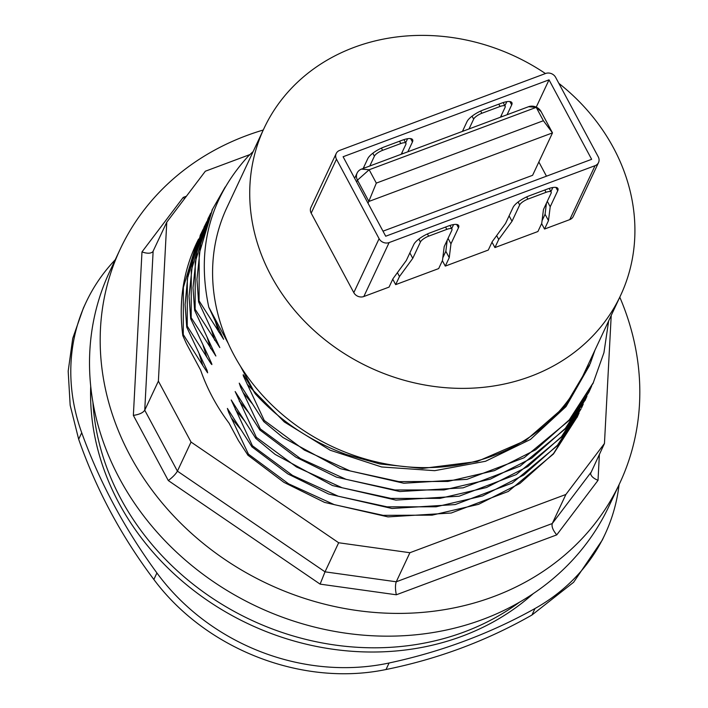 <?xml version="1.0" encoding="UTF-8"?>
<svg xmlns="http://www.w3.org/2000/svg" width="708" height="708" viewBox="0 0 708 708"><rect width="100%" height="100%" fill="white"/><g stroke="black" fill="none" stroke-linecap="round" stroke-linejoin="round"><path stroke-width="1.06" d="M383.001 231.171L532.602 175.31L552.497 132.883L541.08 111.581A9.514 8.292 25.1 0 0 528.54 106.722L361.478 169.106A9.514 8.292 25.1 0 0 357.133 173.018A9.514 8.292 25.1 0 0 357.469 180.142L368.895 201.444L552.497 132.883L543.39 120.723L376.32 183.107L368.036 203.258M492.007 242.145L494.919 247.579L537.921 231.516L541.726 223.392L543.452 209.541L551.098 193.222A7.611 2.416 151.8 0 0 551.196 192.089A7.611 2.416 151.8 0 0 546.063 192.319L527.876 199.116A7.611 2.416 151.8 0 0 519.672 204.957L512.017 221.277L498.724 239.454L494.919 247.579M498.724 239.454L496.653 235.596M336.203 153.512L310.909 207.462A7.611 6.638 25.1 0 0 311.184 213.161L353.805 292.634A7.611 6.638 25.1 0 0 363.824 296.528L389.055 287.103L393.002 278.678L406.304 260.5L413.808 244.481A15.222 4.841 -28.2 0 1 430.207 232.799L448.403 226.002A15.222 4.841 -28.2 0 1 458.651 225.56A15.222 4.841 -28.2 0 1 458.474 227.808L450.961 243.826L449.244 257.677L445.288 266.102L488.299 250.048L492.255 241.614L505.547 223.436L513.061 207.426A15.222 4.841 -28.2 0 1 529.451 195.744L547.647 188.947A15.222 4.841 -28.2 0 1 557.895 188.496A15.222 4.841 -28.2 0 1 557.718 190.744L550.213 206.763L548.488 220.613L544.54 229.047L569.763 219.622A7.611 6.638 25.1 0 0 573.241 216.498L598.534 162.548A7.611 6.638 25.1 0 0 598.26 156.849L555.647 77.376A7.611 6.638 25.1 0 0 545.62 73.482L339.69 150.388A7.611 6.638 25.1 0 0 336.203 153.512A7.611 6.638 25.1 0 0 336.477 159.212L379.099 238.693A7.611 6.638 25.1 0 0 389.117 242.579L595.056 165.681A7.611 6.638 25.1 0 0 598.534 162.548M392.754 279.209L395.666 284.634L438.677 268.58L442.482 260.456L444.199 246.605L451.854 230.277A7.611 2.416 151.8 0 0 451.943 229.153A7.611 2.416 151.8 0 0 446.819 229.374L428.623 236.171A7.611 2.416 151.8 0 0 420.428 242.012L412.773 258.34L399.48 276.518L395.666 284.634M399.48 276.518L397.409 272.66M542.062 220.692L545.08 214.258L546.461 203.108M550.93 191.602L552.851 187.505M442.819 257.747L445.836 251.313L447.217 240.171M451.677 228.657L453.607 224.56M549.027 79.845L591.649 159.318L385.71 236.224L343.097 156.742L549.027 79.845L536.239 107.12M401.224 154.264L405.834 144.441A7.611 2.416 151.8 0 0 405.923 143.317A7.611 2.416 151.8 0 0 400.799 143.538L382.603 150.335A7.611 2.416 151.8 0 0 374.399 156.176L369.797 165.999M363.177 168.469L367.788 158.645A15.222 4.841 -28.2 0 1 384.179 146.963L402.374 140.166A15.222 4.841 -28.2 0 1 412.622 139.724A15.222 4.841 -28.2 0 1 412.445 141.972L407.843 151.795M462.43 131.414L467.032 121.59A15.222 4.841 -28.2 0 1 483.431 109.899L501.627 103.111A15.222 4.841 -28.2 0 1 511.875 102.66A15.222 4.841 -28.2 0 1 511.689 104.908L507.087 114.731M500.468 117.201L505.078 107.386A7.611 2.416 151.8 0 0 505.167 106.253A7.611 2.416 151.8 0 0 500.043 106.483L481.847 113.271A7.611 2.416 151.8 0 0 473.652 119.121L469.041 128.945M504.901 105.766L506.822 101.669M405.657 142.821L407.578 138.724M376.32 183.107L369.16 169.752L536.23 107.368L543.39 120.723M512.017 221.277L509.105 215.843M463.598 130.971L463.085 130.007M541.629 223.613L544.54 229.047M548.488 220.613L545.08 214.258M550.213 206.763L547.302 201.329M501.901 116.67L501.273 115.493M450.961 243.826L448.049 238.392M402.657 153.733L402.029 152.556M449.244 257.677L445.836 251.313M412.773 258.34L409.861 252.906M442.376 260.677L445.288 266.102M364.354 168.035L363.841 167.07M538.85 161.982L546.47 176.195M198.435 239.393L196.7 243.003L183.381 287.333L183.275 334.548L202.833 365.558L199.169 353.965M194.859 247.092L196.647 242.959M198.585 239.047A209.249 182.478 -154.9 0 0 196.222 243.862C182.974 272.536 178.504 303.121 182.814 335.619L183.292 334.592M577.542 416.41L553.452 453.987L508.255 491.476L451.226 513.017L387.984 516.893L324.574 502.406L283.89 482.334L247.977 455.244L238.428 440.58L229.02 423.092A198.948 173.495 -154.9 0 1 200.629 370.134L186.478 343.743L182.814 335.619M248.419 454.244L247.933 455.288M251.924 446.801L227.374 408.428L228.737 412.454L248.464 454.182L288.563 483.803L334.291 504.654L383.134 515.344L432.146 515.15L478.599 504.335L519.893 483.475L553.532 453.545L578.817 413.454M252.375 445.81L251.88 446.863M580.454 409.383L561.435 437.172L516.194 474.625L459.094 496.211L395.878 500.105L332.512 485.546L275.102 454.377L255.818 438.447L231.215 399.976L252.42 445.766L292.51 475.395L338.22 496.202L387.037 506.831L436.101 506.795L482.555 495.954L523.814 474.988L557.506 445.182L581.003 409.029M256.323 437.385L255.836 438.429M588.888 392.197L565.427 428.783L520.123 466.121L463.103 487.83L399.825 491.547L336.433 477.121L295.749 457.076L259.836 429.96L235.162 391.551L256.367 437.34L296.466 466.961L342.168 487.768L390.993 498.405L440.049 498.37L486.502 487.52L527.77 466.563L561.462 436.748L585.428 399.569L586.941 396.232M260.279 428.951L259.783 430.004M264.226 420.525L263.739 421.579L239.233 383.143L240.596 387.17L260.323 428.906L300.413 458.536L346.124 479.343L394.94 489.98L444.005 489.936L490.458 479.095L531.726 458.129L565.409 428.322L589.383 391.143L591.631 386.09M558.842 83.332A196.886 171.699 -154.9 0 1 613.526 147.954A196.886 171.699 -154.9 0 1 620.589 295.466L583.445 374.7A196.886 171.699 -154.9 0 1 420.295 467.563A196.886 171.699 -154.9 0 1 240.516 366.319L255.243 393.781L244.366 376.16L243.18 374.709L243.286 375.736L264.27 420.472L304.36 450.093L350.097 470.935L398.931 481.617L447.943 481.431L494.414 470.643L535.699 449.766L569.312 419.826L593.304 382.639L603.942 352.673L608.65 320.945M210.727 213.25L208.55 217.728L195.24 262.057L195.134 309.263L219.816 347.584L198.594 301.882L196.948 279.359L200.691 243.817L212.497 209.311L199.196 253.623L199.081 300.838L223.622 339.282L208.78 307.148L228.259 343.46A196.886 171.699 -154.9 0 1 226.914 207.532L264.057 128.298A196.886 171.699 -154.9 0 1 545.443 73.552M198.621 301.9L199.098 300.882M206.754 221.71L204.594 226.153L191.284 270.483L191.178 317.688L215.86 356.018L194.638 310.316L195.143 309.316M190.718 318.759L191.195 317.742M207.771 355.027L190.691 318.742L189.045 296.218L192.788 260.677L204.099 227.206M203.258 229.1L200.612 234.507L187.328 278.908L187.231 326.14L210.869 363.531L211.878 364.593L211.674 363.585L207.78 355.027M186.762 327.193L187.239 326.176M202.824 365.558L207.612 372.824L207.117 370.496L186.735 327.176L185.089 304.652L188.195 272.155L197.638 241.295M115.227 259.774A209.249 182.478 25.1 0 0 86.022 302.413A209.249 182.478 25.1 0 0 81.721 432.738A570.683 497.68 25.1 0 0 156.911 572.967A209.249 182.478 25.1 0 0 389.081 662.998A570.683 497.68 25.1 0 0 535.009 608.508A209.249 182.478 25.1 0 0 604.977 534.381A209.249 182.478 25.1 0 0 619.075 484.653M90.713 386.161A260.615 227.277 25.1 0 0 108.412 480.989A260.615 227.277 25.1 0 0 533.23 593.649M604.977 534.381L602.322 540.036L573.622 582.268L531.947 615.022C486.679 640.829 438.04 658.989 386.028 669.511C302.343 686.919 206.01 649.563 153.857 579.48C121.254 536.151 96.191 489.414 78.668 439.252L70.163 405.25L68.18 371.187L72.729 338.406L83.376 308.077L86.022 302.413M240.516 366.319A196.886 171.699 -154.9 0 1 228.259 343.46M208.055 218.781L196.744 252.252L192.992 287.793L194.638 310.316M577.047 417.446L579.082 412.941M249.039 155.459A209.249 182.478 -154.9 0 1 253.145 151.583M263.721 421.587L283.014 437.517L340.424 468.687L403.781 483.245L466.997 479.351L524.097 457.766L569.338 420.313L592.808 383.701M583.224 404.126L581.48 408.003M251.933 446.819L287.837 473.9L328.53 493.98L391.958 508.477L455.173 504.583L512.229 483.051L557.488 445.589L576.586 417.658M212.506 209.285L225.197 186.992M206.78 357.124L203.125 345.539M589.614 365.266L566.011 406.613L530.451 439.456L485.529 461.271L434.703 470.67L381.639 466.97L330.22 450.244L284.315 421.941L247.181 384.267M590.366 363.257L594.959 350.141M244.242 420.446L235.321 409.551M252.145 403.587L243.225 392.692M255.252 393.772C280.271 421.101 310.591 441.341 346.221 454.474L379.762 463.935L422.419 468.448L477.139 461.528L525.885 440.367L564.639 406.666L590.419 363.284M248.959 155.433C209.754 197.966 196.355 248.535 208.78 307.148M620.589 295.466A196.886 171.699 -154.9 0 1 369.434 367.346A196.886 171.699 -154.9 0 1 264.057 128.298M611.216 315.467L604.455 443.5L565.887 494.467L409.897 552.718L338.654 542.753L191.045 442.058L158.38 381.134L166.769 222.179L205.338 171.221L249.986 154.548M186.425 196.204L183.248 197.39L141.981 251.915L133.361 415.384L168.309 480.564L320.113 584.127L396.33 594.782L556.754 534.876C552.948 530.31 551.452 526.531 552.258 523.539L565.887 494.467M556.754 534.876L598.021 480.351C593.313 478.334 590.844 476.024 590.614 473.413L604.455 443.5M183.248 197.39L184.54 198.691M141.981 251.915C147.211 253.712 150.839 253.632 152.884 251.676L166.769 222.179M133.361 415.384C139.184 414.552 142.981 412.826 144.742 410.215L158.38 381.134M168.309 480.564C172.752 477.148 175.788 474.006 177.416 471.139L191.045 442.058M320.113 584.127L325.025 571.834L338.654 542.753M396.33 594.782C395.206 589.206 395.188 584.879 396.259 581.79L409.897 552.718M619.783 297.183A275.837 240.543 -154.9 0 1 619.748 483.237A275.837 240.543 -154.9 0 1 267.881 583.932A275.837 240.543 -154.9 0 1 120.263 249.039A275.837 240.543 -154.9 0 1 246.419 135.644A275.837 240.543 -154.9 0 1 263.252 130.015M120.263 249.039L109.59 271.792A275.837 240.543 25.1 0 0 177.089 552.691A275.837 240.543 25.1 0 0 482.918 619.385A275.837 240.543 25.1 0 0 609.075 505.99L619.748 483.237M92.916 402.162A260.615 227.277 25.1 0 0 110.395 476.767A260.615 227.277 25.1 0 0 519.522 602.189M356.62 181.965L357.469 180.142L369.16 169.752L361.478 169.106M595.056 165.681L569.763 219.622M389.117 242.579L363.824 296.528M541.08 111.581L536.23 107.368L528.54 106.722M527.876 199.116L526.681 196.895M546.063 192.319L544.824 190.001M500.043 106.483L498.795 104.165M481.847 113.271L480.652 111.059M519.672 204.957L518.097 202.001M473.652 119.121L472.068 116.165M557.718 190.744L555.922 187.399M511.689 104.908L509.902 101.563M458.474 227.808L456.678 224.463M412.445 141.972L410.649 138.626M420.428 242.012L418.844 239.065M428.623 236.171L427.437 233.95M446.819 229.374L445.58 227.064M374.399 156.176L372.824 153.229M382.603 150.335L381.408 148.114M400.799 143.538L399.551 141.219M336.477 159.212L311.184 213.161M379.099 238.693L353.805 292.634M81.721 432.738L78.668 439.252M156.911 572.967L153.857 579.48M389.081 662.998L386.028 669.511M535.009 608.508L531.947 615.022M214.683 340.265L211.028 328.68M210.736 348.699L207.072 337.105M240.375 428.968L231.374 417.977M218.639 331.84L214.984 320.246M346.212 454.518L343.805 453.589M248.358 412.242L239.269 401.117M590.826 472.581L552.258 523.539L396.259 581.79L325.025 571.834L177.416 471.139L144.742 410.215L153.132 251.26M598.021 480.351L599.393 454.297M354.655 178.301L357.133 173.018M551.196 192.089L549.213 188.399M505.167 106.253L503.184 102.563M451.943 229.153L449.969 225.463M405.923 143.317L403.941 139.626M208.506 217.666L208.01 218.719M204.55 226.1L204.054 227.153M200.594 234.525L200.107 235.578M593.348 382.692L592.861 383.745M212.453 209.241L211.958 210.294M589.401 391.117L588.906 392.17M585.445 399.551L584.958 400.604"/></g></svg>
